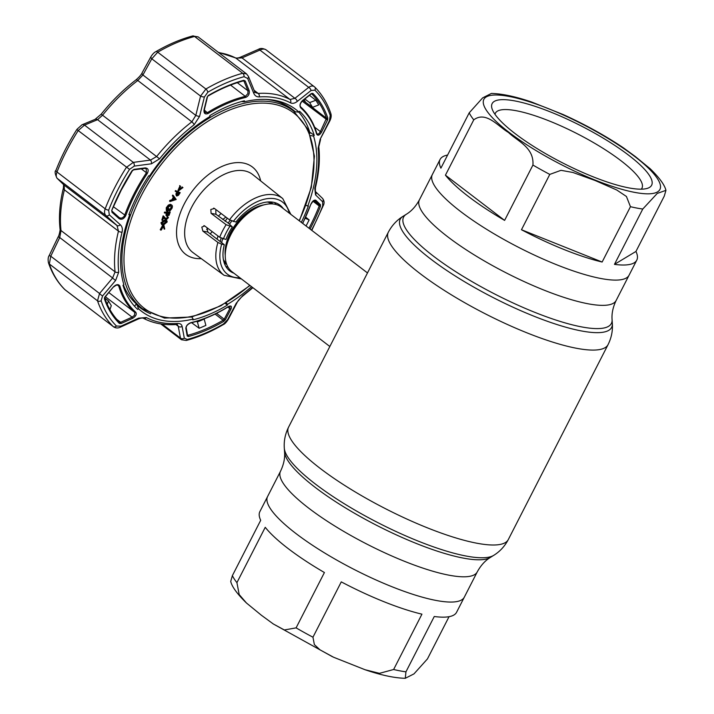 <?xml version="1.0" encoding="UTF-8"?>
<svg xmlns="http://www.w3.org/2000/svg" width="714" height="714" viewBox="0 0 714 714"><rect width="100%" height="100%" fill="white"/><g stroke="black" fill="none" stroke-linecap="round" stroke-linejoin="round"><path stroke-width="1.07" d="M447.598 155.063A110.491 25.508 27.1 0 0 440.065 159.472L432.336 174.564A110.491 25.508 27.1 0 0 460.78 211.639A110.491 25.508 27.1 0 0 563.239 267.313A110.491 25.508 27.1 0 0 629.061 275.229A110.491 25.508 -152.9 0 1 563.239 267.313A110.491 25.508 -152.9 0 1 460.78 211.639A110.491 25.508 -152.9 0 1 432.336 174.564L419.413 199.822A110.491 25.508 27.1 0 0 447.856 236.896A110.491 25.508 27.1 0 0 550.316 292.57A110.491 25.508 27.1 0 0 616.137 300.487L636.781 260.137A110.491 25.508 27.1 0 0 635.951 251.444L664.27 196.109L665.939 190.343L657.246 193.423L642.77 209.032L614.459 264.367A110.491 25.508 27.1 0 0 636.781 260.137M296.024 533.59A110.491 25.508 -152.9 0 1 267.589 496.516A110.491 25.508 27.1 0 0 296.024 533.59A110.491 25.508 27.1 0 0 398.483 589.264A110.491 25.508 27.1 0 0 464.314 597.181A110.491 25.508 -152.9 0 1 398.483 589.264A110.491 25.508 -152.9 0 1 296.024 533.59M227.329 218.181A40.653 24.446 127.4 0 0 225.124 221.34M218.02 236.004A40.653 24.446 127.4 0 0 217.118 239.172M225.838 266.438A40.653 24.446 127.4 0 0 228.034 267.197M367.487 272.935L281.343 207.105A40.653 24.446 127.4 0 0 274.676 204.195A40.653 24.446 127.4 0 0 258.289 206.971A40.653 24.446 127.4 0 0 225.785 249.507A40.653 24.446 127.4 0 0 231.97 271.713L329.841 346.495M275.952 204.49A40.653 24.446 127.4 0 0 274.64 202.571M288.304 548.682A110.491 25.508 -152.9 0 1 265.242 527.307L236.923 582.642L239.19 594.557L246.446 602.991L261.395 615.254L273.301 623.965L284.359 629.971L296.096 627.865L324.415 572.53A110.491 25.508 -152.9 0 1 288.304 548.682M246.446 602.991C237.146 593.869 231.898 586.676 230.72 581.401L232.38 575.636L260.699 520.301A110.491 25.508 -152.9 0 1 259.869 511.608L280.513 471.258A110.491 25.508 27.1 0 0 308.948 508.332A110.491 25.508 27.1 0 0 411.407 564.006A110.491 25.508 27.1 0 0 477.238 571.923C480.808 565.399 485.199 560.561 490.411 557.42L493.731 555.349C499.898 551.538 504.762 546.272 508.314 539.552L608.06 344.63C611.434 337.82 612.862 330.796 612.344 323.558A118.747 27.409 27.1 0 1 547.709 321.407A118.747 27.409 27.1 0 1 430.774 259.075A118.747 27.409 27.1 0 1 402.919 216.396C396.752 220.207 391.888 225.472 388.336 232.193A123.415 28.489 27.1 0 0 420.1 273.605A123.415 28.489 27.1 0 0 534.536 335.794A123.415 28.489 27.1 0 0 608.06 344.63M421.938 614.165A110.491 25.508 -152.9 0 1 341.274 581.874L312.955 637.209L314.356 644.563L319.97 649.829L333.572 657.237L365.059 669.732L379.482 673.338L393.628 669.5L421.938 614.165M477.238 571.923L456.585 612.273A110.491 25.508 -152.9 0 1 434.264 616.503L405.945 671.838L405.284 678.3L413.995 673.873L427.445 658.915L449.052 616.682M445.438 175.18A110.491 25.508 27.1 0 0 468.5 196.546A110.491 25.508 27.1 0 0 504.611 220.394L532.93 165.059C534.215 147.361 517.391 141.193 508.457 132.456C498.122 126.449 486.145 110.67 473.757 119.845L445.438 175.18L504.611 220.394M440.065 159.472A110.491 25.508 27.1 0 0 440.895 168.165L469.214 112.83L482.664 97.863L491.366 93.445C502.183 93.704 515.588 96.56 531.591 102.013L563.078 114.508C584.936 124.415 605.026 135.499 623.349 147.78L635.255 156.491L650.204 168.754C659.424 177.75 664.663 184.944 665.939 190.343M628.579 155.161A89.58 20.679 -152.9 0 1 647.125 188.425A89.58 20.679 -152.9 0 1 515.196 133.661A89.58 20.679 -152.9 0 1 492.178 109.135A89.58 20.679 -152.9 0 1 536.633 106.841A89.58 20.679 -152.9 0 1 628.579 155.161M494.989 114.311A82.324 19.001 -152.9 0 1 495.382 113.196A82.324 19.001 -152.9 0 1 544.434 119.095A82.324 19.001 -152.9 0 1 620.769 160.579A82.324 19.001 -152.9 0 1 641.957 188.201A82.324 19.001 -152.9 0 1 641.279 189.174M614.459 264.367L635.951 251.444M521.47 229.738A110.491 25.508 27.1 0 0 602.134 262.029L630.453 206.694L626.419 196.466L616.744 190.004L595.173 180.526L572.842 172.458L560.999 170.325L549.789 174.403L521.47 229.738L602.134 262.029M216.297 209.862L215.789 210.425L215.931 214.271L228.435 223.241L232.38 226.918L226.124 224.696L211.085 213.352L210.835 209.479L214.45 208.47L213.656 208.122M283.315 208.613A41.376 24.883 127.4 0 0 235.888 222.063L229.497 219.814L214.45 208.47M232.38 226.918A41.376 24.883 127.4 0 0 225.945 239.493L219.689 237.271L204.65 225.927L201.821 227.088L202.865 231.104L217.913 242.448L221.635 244.197A45.393 27.302 127.4 0 0 239.913 277.773M279.727 102.423A124.432 74.827 -52.6 0 1 290.125 108.385L293.624 111.054A124.432 74.827 -52.6 0 0 139.328 194.993A124.432 74.827 -52.6 0 0 142.523 308.787L139.025 306.119A124.432 74.827 -52.6 0 1 123.406 285.02M180.562 186.22L179.232 190.192L182.963 187.577L178.527 190.879L180.562 186.22L179.982 185.863M179.651 188.942L182.356 187.193M182.579 187.363L182.025 186.934M178.527 190.879L177.973 190.459L180.008 185.801M180.178 186.015L179.625 185.586M177.358 192.289L176.572 194.984L178.759 192.86M177.126 195.404L179.41 193.128L178.018 192.557L176.929 195.252M178.75 194.199L178.197 193.78M176.072 191.013L180.187 192.682L178.509 195.27L176.742 196.038L176.456 194.404L177.607 192.396L175.698 191.62L176.072 191.013L175.519 190.584L180.187 192.682M169.611 210.701L171.467 208.354L170.637 205.409L167.255 208.22L167.71 210.755L169.057 208.765L167.87 211.496L166.906 211.183L166.799 208.176L168.932 205.445L170.914 204.748C172.422 205.052 172.77 206.257 171.958 208.363L169.753 211.21L169.057 210.282L170.914 207.935L170.985 205.48M171.467 208.354L170.914 207.935M167.112 210.318L168.504 208.345L167.513 210.612M166.906 211.183L166.353 210.764L166.246 207.756L168.379 205.025L170.36 204.329L171.467 204.873M166.799 208.176L166.246 207.756M169.753 211.21L169.057 210.282M169.245 212.843L168.504 214.914L167.995 214.95L168.736 212.879M170.191 212.165L164.515 212.103L170.191 212.165L169.057 215.342L168.549 215.378L169.459 212.834L167.861 212.942L166.442 215.521L167.353 212.977L164.845 213.147L164.515 212.103M165.014 212.674L164.291 212.727M164.845 213.147L165.068 212.522M164.729 218.868L163.792 217.52L162.408 220.483L163.702 216.235L166.407 219.225L167.897 217.708L167.246 215.851L168.388 217.672L166.237 219.832L163.711 217.788M163.381 217.297L161.855 220.064L163.149 215.815L163.622 216.503M167.897 217.708L167.371 216.458M167.156 216.163L166.674 215.503M167.719 216.601L166.514 216.03M166.407 219.225L165.853 218.805L167.344 217.288M161.489 223.232L164.845 220.537C166.416 220.037 167.174 220.528 167.121 222.036L163.747 224.794L161.81 224.66L160.936 222.804L164.291 220.117L166.487 220.483M164.845 220.537L164.291 220.117M164.675 221.135L161.971 223.143L162.569 224.267L163.881 224.205L166.603 222.161L164.675 221.135M161.81 224.66L160.936 222.804M160.784 230.149L163.863 225.205L164.755 228.998L164.211 229.158L163.461 226.088L161.328 229.997L160.231 229.729L162.872 224.91M163.381 225.347L162.828 224.928M173.038 200.009L175.207 199.349L174.162 197.894L173.02 200.027L175.216 199.358L174.064 198.099M172.44 200.206L173.886 197.519L172.931 196.189L173.306 195.493L176.206 199.501L170.084 201.509L172.44 200.206L171.887 199.777L173.332 197.091L172.377 195.77L172.752 195.074L173.199 195.69M170.414 200.812L169.53 201.08L169.887 200.411L171.887 199.777M170.084 201.509L169.53 201.08M170.441 200.839L169.887 200.411M173.306 195.493L172.752 195.074M298.791 112.134A127.627 76.746 -52.6 0 1 310.063 133.188M164.077 228.614L163.149 226.659M163.327 224.865L163.444 225.329M166.594 221.492L163.194 224.366M166.969 215.414L167.79 215.878M165.684 219.412L164.175 218.448M167.138 212.995L165.889 215.101L166.63 213.031M171.797 206.685L171.28 208.22M170.084 204.989L166.701 207.801M175.796 191.459L175.144 191.191L175.519 190.584M179.16 193.021L178.527 194.038M176.322 195.663L175.903 193.976L176.956 192.128M203.909 225.588L204.65 225.927M206.935 227.641L207.863 232.05L202.865 231.104M221.635 244.197L224.303 244.706L207.863 232.05M224.303 244.706A41.376 24.883 127.4 0 0 233.942 273.212M161.989 223.839L163.327 223.785L166.05 221.742L166.023 221.028M221.108 213.495L218.359 216.137M321.532 132.135L320.39 131.572L326.494 118.238A0.875 0.643 -18.7 0 0 327.797 118.042L327.476 120.166L321.532 132.135C319.47 135.374 317.837 136.008 316.632 134.053A0.875 0.634 -16.2 0 0 316.811 133.482L316.811 133.482C313.598 122.505 308.198 113.633 300.63 106.886A0.875 0.696 -48.5 0 0 300.594 106.859M228.319 306.618C231.193 305.324 232.077 306.154 230.97 309.108L225.374 319.693L223.732 321.407A150.574 90.544 -52.6 0 1 188.389 336.526L187.211 336.008L185.836 328.413C186.042 325.843 187.675 323.942 190.745 322.692A131.403 79.022 127.4 0 0 228.319 306.618L227.989 306.824M135.794 312.268C136.91 314.312 135.856 316.329 132.608 318.319L121.166 323.487L119.381 323.442A150.574 90.544 -52.6 0 1 104.387 298.782L104.976 296.863L113.472 286.832C116.328 284.208 118.453 283.949 119.854 286.046A131.403 79.022 127.4 0 0 135.794 312.268A0.875 0.696 131.5 0 1 134.794 312.411A132.126 79.45 -52.6 0 1 118.765 286.046L118.229 285.261C117.56 284.574 116.052 285.109 113.704 286.885L113.606 286.671M251.542 286.662A127.012 76.38 -52.6 0 1 227.471 304.378L227.427 305.065A128.056 77.005 -52.6 0 1 192.807 319.872L193.128 319.069A127.012 76.38 -52.6 0 1 138.454 308.698L137.668 309.421A128.056 77.005 -52.6 0 1 122.987 285.261L123.888 284.743A127.012 76.38 -52.6 0 1 129.716 214.744L128.859 214.691A128.056 77.005 -52.6 0 1 137.57 194.967A128.056 77.005 -52.6 0 1 148.798 175.733L149.485 176.099A127.012 76.38 -52.6 0 1 209.996 116.471L209.809 115.606A128.056 77.005 -52.6 0 1 244.429 100.799L244.331 101.79A127.012 76.38 -52.6 0 1 267.339 99.469A127.012 76.38 -52.6 0 1 299.014 112.152L295.203 111.759A125.012 75.175 127.4 0 0 265.67 99.398M145.129 167.906C148.191 168.156 148.923 169.994 147.352 173.413A131.403 79.022 127.4 0 0 135.08 194.279A131.403 79.022 127.4 0 0 125.709 215.699C123.861 218.966 121.675 219.966 119.14 218.689L112.018 212.308L111.741 210.443A150.574 90.544 -52.6 0 1 120.809 190.343A150.574 90.544 -52.6 0 1 132.099 170.664L133.991 169.361L145.129 167.906A0.875 0.473 82.5 0 1 144.781 168.397L146.209 168.718L145.12 168.281M115.65 280.397A2.901 0.518 -140.1 0 1 112.625 277.96L115.079 271.856A132.126 79.45 -52.6 0 1 118.47 231.149L116.998 225.499L106.029 215.682C104.396 214.057 104.119 211.772 105.172 208.809A156.812 94.293 -52.6 0 1 126.369 167.388L133.304 162.373A2.901 1.58 82.6 0 1 134.268 166.103L129.529 169.379A154.411 92.856 127.4 0 0 117.944 189.558A154.411 92.856 127.4 0 0 108.653 210.166L109.322 214.843L120.282 224.696C122.183 226.508 122.781 228.989 122.067 232.13A129.725 78.013 127.4 0 0 118.738 272.105L115.65 280.397L102.575 295.953L101.111 300.755A154.411 92.856 127.4 0 0 116.489 326.039L120.943 326.164L138.596 318.158L146.37 317.551A129.725 78.013 127.4 0 0 177.59 323.469C180.151 323.362 181.659 324.343 182.115 326.405L184.301 338.177L187.255 339.462A154.411 92.856 127.4 0 0 223.5 323.96L227.614 319.658L236.227 303.263L242.724 295.614A129.725 78.013 127.4 0 0 252.604 287.474M249.159 90.562C249.757 93.739 248.615 96.024 245.741 97.416A0.875 0.562 -103.1 0 0 245.339 96.381L247.945 93.561L247.928 90.785L244.018 81.235A0.875 0.553 -22.3 0 0 245.241 81.012L249.159 90.562A0.875 0.553 157.8 0 1 247.928 90.785L237.325 82.681M119.14 218.689A0.875 0.607 -48.2 0 0 119.256 217.591C121.059 218.636 122.772 218.065 124.397 215.878L124.655 215.316A132.126 79.45 -52.6 0 1 134.08 193.78A132.126 79.45 -52.6 0 1 146.415 172.797L146.209 168.718M119.363 217.69L112.16 211.246A0.875 0.607 131.8 0 1 112.018 212.308M132.608 318.319L132.099 317.141L134.482 315.285L134.794 312.411L108.876 292.606M305.173 218.279L309.144 219.912L306.074 225.999M187.211 336.008A0.875 0.714 169.9 0 0 187.559 335.312L187.559 335.312A0.875 0.714 169.9 0 0 187.345 334.955L188.032 335.241A149.547 89.928 127.4 0 0 223.134 320.229L224.214 319.194L225.374 319.693M299.014 112.152L299.559 111.259A128.056 77.005 -52.6 0 1 314.24 135.41L310.688 132.697L309.849 133.357M310.644 135.553L313.58 136.115A127.012 76.38 -52.6 0 1 307.752 206.114L308.368 205.989A128.056 77.005 -52.6 0 1 301.326 222.375M227.471 304.378L226.213 302.772M227.427 305.065L225.205 303.37M191.879 316.927L193.128 319.069M138.454 308.698L137.177 305.208A125.012 75.175 127.4 0 0 150.681 313.776M137.177 305.208L136.044 304.342L134.509 306.226M129.716 214.744L129.189 213.816M241.493 101.566L244.331 101.79M295.203 111.759L294.141 110.822M307.752 206.114L305.985 205.266M314.24 135.41L313.58 136.115M230.97 309.108L229.801 308.609L229.988 306.342L228.221 306.833C215.432 314.695 202.838 320.086 190.424 322.987L190.424 322.987A0.875 0.562 76.9 0 0 190.745 322.692M196.582 321.354L197.394 321.978L204.186 319.069L205.882 325.414L199.17 328.279L197.394 321.978M191.638 322.701L199.17 328.279M215.084 314.071L223.134 320.229L223.732 321.407M185.836 328.413A0.875 0.714 -10.3 0 0 186.184 327.708L186.184 327.708C186.193 325.959 187.603 324.379 190.424 322.987M316.632 134.053A131.403 79.022 127.4 0 0 300.692 107.832C299.38 105.645 299.942 103.253 302.388 100.647A0.875 0.455 51.5 0 1 302.29 101.031L311.197 93.918A0.875 0.455 -128.7 0 0 311.295 93.543L312.812 93.382A150.574 90.544 -52.6 0 1 327.797 118.042M302.29 101.031L302.29 101.031C300.13 103.592 299.577 105.538 300.63 106.886A0.875 0.696 -48.5 0 1 300.692 107.832M302.388 100.647L311.295 93.543M305.69 217.163L309.144 219.912M309.001 228.239A149.547 89.928 127.4 0 0 310.188 225.936A149.547 89.928 127.4 0 0 319.194 205.98L312.982 201.232M302.629 223.375A131.403 79.022 127.4 0 0 310.777 204.4C312.429 200.991 314.124 199.617 315.856 200.277A0.875 0.768 134 0 1 314.651 200.545L314.588 200.482C314.142 199.884 312.928 201.152 310.938 204.284L310.885 204.097M314.553 200.464L319.238 204.98A0.875 0.768 -45.9 0 0 320.443 204.713L320.443 206.382L319.194 205.98L319.238 204.98L313.669 200.723M315.856 200.277L320.443 204.713M129.529 169.379L78.201 130.573L84.52 125.102L133.304 162.373L150.467 160.097L156.678 156.491A132.126 79.45 -52.6 0 1 191.861 121.808L195.815 115.4L200.563 96.087L205.9 89.018A156.812 94.293 -52.6 0 1 242.706 73.274L194.529 36.468A4.355 2.74 -105.1 0 0 192.602 35.968L198.099 36.869L194.529 36.468A156.812 94.293 127.4 0 0 157.723 52.202L151.787 58.807L142.925 74.979L137.793 80.495A132.126 79.45 127.4 0 0 102.602 115.168L97.568 119.675L84.52 125.102A4.355 3.195 -112.8 0 0 81.967 124.807L76.96 129.323C68.437 142.693 61.44 156.375 55.96 170.351L55.96 170.351C54.594 171.146 54.924 173.743 56.959 178.152L56.959 178.152A4.355 3.873 134.3 0 0 57.245 178.402L64.099 185.078A4.355 3.856 134.2 0 1 63.823 184.837L56.959 178.152M76.96 129.323A4.355 0.482 -147.5 0 0 78.201 130.573A156.812 94.293 127.4 0 0 57.004 172.003C55.924 174.939 56.004 177.072 57.245 178.402L106.029 215.682A2.901 2.026 -48.2 0 0 109.322 214.843M104.574 297.47L104.601 297.747A0.875 0.643 161.3 0 1 104.387 298.782M104.779 297.997C108.091 307.707 113.017 315.802 119.55 322.291L119.55 322.291A0.875 0.696 134.7 0 0 119.497 322.246L120.657 322.309L121.166 323.487M113.472 286.832L105.208 296.917M104.771 297.97L108.421 300.906L111.304 305.654L109.929 309.59M107.27 304.316L108.421 300.906M120.282 224.696A2.901 2.044 -48.1 0 1 116.998 225.499L64.099 185.078L64.394 189.835A132.126 79.45 127.4 0 0 61.011 230.542L59.735 237.548L50.765 256.21L49.212 255.505C48.106 257.022 47.856 259.45 48.454 262.779L48.454 262.779C52.042 273.346 57.45 282.235 64.688 289.447L64.956 289.679A4.355 3.472 134.7 0 1 64.688 289.447M65.26 289.946L113.133 326.485A156.812 94.293 -52.6 0 1 97.515 300.808L99.549 293.49L50.765 256.21L49.346 263.993A4.355 3.231 161.3 0 1 48.454 262.779M102.575 295.953A2.901 0.535 -139.7 0 1 99.549 293.49L112.625 277.96L59.735 237.548L58.2 236.816L49.212 255.505M119.256 217.591L112.125 211.219A0.875 0.607 131.8 0 1 112.16 211.246L111.741 210.443M133.357 169.736A0.875 0.473 -97.4 0 0 133.643 169.852L133.643 169.852A0.875 0.473 -97.4 0 0 133.991 169.361M135.955 79.906C139.257 77.058 141.318 74.684 142.148 72.766L142.148 72.766A4.355 1.972 -151.5 0 0 142.925 74.979L195.815 115.4A2.901 0.785 14 0 0 199.599 116.346L194.128 124.78A2.901 0.946 52.5 0 0 191.861 121.808L137.793 80.495A4.355 1.428 -127.5 0 0 135.955 79.906C123.317 89.634 111.723 101.058 101.183 114.169L159.579 158.829L151.448 163.792A2.901 1.589 82.3 0 0 150.467 160.097L97.568 119.675A4.355 3.177 -112.3 0 0 95.051 119.372L81.967 124.807M207.979 95.774L208.461 95.417A150.574 90.544 -52.6 0 1 243.804 80.298L245.241 81.012M243.072 80.753L244.018 81.235L243.072 80.753A0.875 0.544 -105.1 0 0 243.456 80.852L243.456 80.852A0.875 0.544 -105.1 0 0 243.804 80.298M245.741 97.416A131.403 79.022 127.4 0 0 208.158 113.481C205.096 114.633 203.722 113.428 204.025 109.858L204.945 112.571L207.56 112.544A132.126 79.45 -52.6 0 1 245.339 96.381L230.568 85.091M207.176 97.015L208.461 95.417M204.025 109.858L207.078 97.336M204.374 97.015A2.901 0.776 13.7 0 1 200.563 96.087L151.787 58.807A4.355 1.99 -151.1 0 1 151.02 56.567L151.02 56.567C152.644 54.023 154.224 52.408 155.75 51.711L155.75 51.711A4.355 1.972 -120.2 0 1 157.723 52.202L205.9 89.018A2.901 1.312 59.8 0 1 207.836 92.204L204.374 97.015L199.599 116.346M255.496 92.633L258.209 93.436A132.126 79.45 -52.6 0 1 290.009 99.469L294.918 98.318L308.716 87.358C311.099 85.716 313.044 85.564 314.571 86.903A2.901 2.312 134.7 0 1 314.749 87.054L266.393 50.087C264.867 48.739 262.716 48.739 259.932 50.078L242.028 57.896A4.355 1.455 -113.8 0 0 240.564 57.138L240.564 57.138C238.476 58.012 236.807 58.262 235.549 57.896L218.207 52.229M240.564 57.138L258.495 49.311A4.355 1.428 66.6 0 1 259.932 50.078L308.716 87.358A2.901 1.517 51.4 0 1 311.045 90.499L297.229 101.45A2.901 1.508 51.7 0 0 294.918 98.318L242.028 57.896L235.941 58.146A4.355 3.463 -62.3 0 0 235.549 57.896M254.113 90.312L258.209 93.436A2.901 2.053 86.2 0 1 259.271 96.917C256.674 97.006 254.827 95.765 253.72 93.195A2.901 1.865 157.9 0 0 254.461 91.16L248.454 76.434A2.901 1.847 157.7 0 1 247.687 78.486L244.081 76.701A2.901 1.83 74.9 0 0 242.706 73.274L246.526 73.872L198.099 36.869M182.115 326.405A2.901 2.356 169.4 0 1 178.259 326.28L177.402 324.736L176.126 324.54A2.901 2.053 86.2 0 0 177.59 323.469M160.766 323.933L181.445 339.73L180.428 338.061L178.259 326.28L175.992 324.549M222.732 219.501L225.892 217.101M311.527 230.167A154.411 92.856 127.4 0 0 313.384 226.615A154.411 92.856 127.4 0 0 322.674 205.998L322.657 201.821L315.543 194.904A2.901 2.544 -46 0 0 315.374 191.486L315.418 187.657A2.901 1.357 -166.1 0 1 314.794 188.255A129.725 78.013 127.4 0 0 318.114 148.289L320.175 139.203L329.413 120.72L330.216 115.409A154.411 92.856 127.4 0 0 314.847 90.125L311.045 90.499M315.543 194.904L314.794 188.255M314.847 90.125A2.901 2.312 134.7 0 0 314.749 87.054L314.749 87.054C321.88 94.159 327.217 102.932 330.778 113.392L330.778 113.392C331.546 115.534 331.234 118.042 329.823 120.916L320.175 139.203M297.229 101.45C294.739 103.343 292.49 103.807 290.491 102.843A129.725 78.013 127.4 0 0 259.271 96.917M253.72 93.195L247.687 78.486M151.448 163.792L134.268 166.103M120.943 326.164A2.901 0.991 65.7 0 1 120.639 327.03L138.293 318.997C140.845 318.016 142.577 317.784 143.478 318.31L143.478 318.31C153.001 323.263 163.881 325.343 176.126 324.54M138.596 318.158A2.901 1.009 65.4 0 1 138.293 318.997M184.301 338.177A2.901 2.374 169.8 0 1 180.428 338.061L162.203 324.138M227.614 319.658A2.901 1.294 27.9 0 0 228.319 319.256L236.923 302.861C237.673 301.013 239.556 298.791 242.59 296.194L252.89 287.688M236.227 303.263A2.901 1.285 27.5 0 0 236.923 302.861M322.657 201.821A2.901 2.553 -46 0 0 322.505 198.376L322.505 198.376A2.901 2.553 -46 0 0 322.326 198.215M302.174 101.129L327.476 120.166M317.07 133.937L316.811 133.482M316.623 133.223C317.578 134.767 318.837 134.223 320.39 131.572L314.633 127.172M304.021 99.657L305.663 102.361L312.545 107.332L309.662 102.593L315.865 100.246L318.712 104.922L312.545 107.332M304.824 99.014L309.662 102.593M309.465 95.31L315.865 100.246M280.513 471.258C283.717 464.546 285.073 458.156 284.565 452.087A116.712 26.945 27.1 0 0 315.311 487.466A116.712 26.945 27.1 0 0 416.673 543.613A116.712 26.945 27.1 0 0 490.411 557.42M284.565 452.087L284.306 448.187A118.747 27.409 27.1 0 0 315.579 484.181A118.747 27.409 27.1 0 0 418.707 541.301A118.747 27.409 27.1 0 0 493.731 555.349M284.306 448.187C283.788 440.949 285.216 433.925 288.59 427.115A123.415 28.489 27.1 0 0 320.354 468.527A123.415 28.489 27.1 0 0 434.79 530.716A123.415 28.489 27.1 0 0 508.314 539.552M402.919 216.396L406.239 214.325A116.712 26.945 27.1 0 0 433.612 256.272A116.712 26.945 27.1 0 0 548.548 317.543A116.712 26.945 27.1 0 0 612.085 319.658C611.586 313.589 612.933 307.198 616.137 300.487M230.167 220.269A38.137 22.937 127.4 0 0 228.177 223.116M221.081 238.128A38.137 22.937 127.4 0 0 220.224 241.564M224.009 262.208A38.137 22.937 127.4 0 0 226.74 264.483M272.989 203.954A38.137 22.937 127.4 0 0 270.079 201.919M271.775 203.874A37.458 22.527 127.4 0 0 267.348 202.008M231.72 221.072A37.458 22.527 127.4 0 0 229.622 224.044M222.634 238.806A37.458 22.527 127.4 0 0 221.679 242.689M223.384 259.539A37.458 22.527 127.4 0 0 226.338 263.323M263.841 204.9A37.458 22.527 127.4 0 0 225.249 255.407M258.289 206.971L256.594 207.756A38.137 22.937 127.4 0 0 226.097 247.66L225.785 249.507M232.38 575.636A110.491 25.508 27.1 0 0 236.923 582.642M393.628 669.5A110.491 25.508 27.1 0 0 405.945 671.838M296.096 627.865A110.491 25.508 27.1 0 0 312.955 637.209M473.757 119.845A110.491 25.508 -152.9 0 1 469.214 112.83M509.314 132.545A98.88 22.821 -152.9 0 1 509.118 96.444A98.88 22.821 -152.9 0 1 634.46 156.277A98.88 22.821 -152.9 0 1 634.657 192.378A98.88 22.821 -152.9 0 1 509.314 132.545M549.789 174.403A110.491 25.508 -152.9 0 1 532.93 165.059M642.77 209.032A110.491 25.508 -152.9 0 1 630.453 206.694M229.497 219.814A48.302 29.042 -52.6 0 1 282.753 198.572L252.756 174.591A49.141 29.551 127.4 0 0 191.513 207.497A49.141 29.551 127.4 0 0 193.092 252.667L224.107 275.318A48.302 29.042 -52.6 0 1 217.913 242.448M219.689 237.271A48.302 29.042 -52.6 0 1 222.563 230.917A48.302 29.042 -52.6 0 1 226.124 224.696M229.801 226.427A45.393 27.302 127.4 0 0 226.213 232.648A45.393 27.302 127.4 0 0 223.366 239.003M201.25 258.629A54.942 33.04 -52.6 0 1 184.221 204.034A54.942 33.04 -52.6 0 1 227.784 164.256A54.942 33.04 -52.6 0 1 260.655 180.901M299.13 220.697A122.978 73.953 127.4 0 0 271.784 103.807A122.978 73.953 127.4 0 0 141.167 195.868A122.978 73.953 127.4 0 0 143.05 307.332A122.978 73.953 127.4 0 0 249.766 285.305M289.277 213.174A45.393 27.302 127.4 0 0 233.219 221.563M215.931 214.271L211.085 213.352M207.819 228.319A128.627 77.344 -52.6 0 1 206.641 229.578M320.443 206.382A150.574 90.544 -52.6 0 1 311.384 226.481A150.574 90.544 -52.6 0 1 310.054 229.042M322.674 205.998A2.901 1 21.3 0 0 323.219 205.677L323.219 205.677C324.567 203.169 324.334 200.732 322.505 198.376L315.374 191.486M147.352 173.413L141.265 168.861M116.81 319.372L120.657 322.309L132.099 317.141L105.377 296.721M216.565 313.348L224.214 319.194L229.801 308.609L227.802 307.091M188.389 336.526A0.875 0.544 74.9 0 0 188.032 335.241L187.461 334.804M306.645 103.075L326.494 118.238A149.547 89.928 127.4 0 0 311.607 93.748A0.875 0.696 -45.3 0 0 312.812 93.382M310.777 204.4L302.718 223.437M108.653 210.166A2.901 1 21.3 0 1 105.172 208.809L57.004 172.003A4.355 1.499 -158.7 0 1 55.96 170.351M119.55 322.291L119.541 322.291A0.875 0.696 134.7 0 1 119.381 323.442M104.485 297.658L104.601 297.747A149.547 89.928 127.4 0 0 104.788 298.291M119.854 286.046A0.875 0.634 163.8 0 1 118.765 286.046L117.382 284.993M101.111 300.755A2.901 2.151 161.3 0 1 97.515 300.808L49.346 263.993A156.812 94.293 127.4 0 0 64.956 289.679L113.133 326.485A2.901 2.312 134.7 0 0 116.489 326.039M118.738 272.105A2.901 1.964 173.8 0 1 115.079 271.856L61.011 230.542A4.355 2.945 173.8 0 1 60.03 228.935L60.03 228.935C60.654 228.409 58.994 236.272 58.2 236.816M122.067 232.13A2.901 1.357 -166.1 0 1 118.47 231.149L64.394 189.835A4.355 2.035 -166.1 0 1 63.403 188.05L63.403 188.05C59.797 202.633 58.673 216.262 60.03 228.935M113.526 206.819L125.709 215.699M111.911 210.014L121.13 190.343L132.376 170.762L133.643 169.852L144.781 168.397M208.158 113.481L204.284 110.036M244.018 81.235L243.501 80.843M192.602 35.968L192.602 35.968C180.428 39.252 168.147 44.5 155.75 51.711M290.491 102.843A2.901 2.312 117.7 0 0 290.009 99.469L235.941 58.146A132.126 79.45 127.4 0 0 218.752 52.649M326.548 118.685L327.717 119.577M210.193 233.844A132.126 79.45 127.4 0 0 212.254 231.657M320.577 139.391L318.801 146.825A2.901 1.964 173.8 0 1 318.114 148.289M330.778 113.392A2.901 2.151 161.3 0 1 330.216 115.409M244.081 76.701A154.411 92.856 127.4 0 0 207.836 92.204M194.128 124.78A129.725 78.013 127.4 0 0 159.579 158.829M146.37 317.551A2.901 2.312 117.7 0 1 143.478 318.31M187.255 339.462A2.901 1.83 74.9 0 1 186.283 340.453L186.283 340.453C198.43 337.169 210.71 331.921 223.116 324.7L223.116 324.7C224.776 324.022 226.517 322.201 228.319 319.256M223.5 323.96A2.901 1.312 59.8 0 1 223.116 324.7M242.724 295.614A2.901 0.946 52.5 0 1 242.59 296.194M305.619 102.289L303.12 100.379M288.59 427.115L388.336 232.193M406.239 214.325C411.451 211.183 415.851 206.346 419.413 199.822M612.085 319.658L612.344 323.558M405.284 678.3C394.467 678.041 381.062 675.185 365.059 669.732M332.501 656.755L273.301 623.965M299.389 220.894L311.304 187.479L314.419 156.161L308.368 129.841L293.624 111.054M250.025 285.502L220.912 305.779L191.504 317.007L164.523 318.087L142.523 308.787M290.83 214.352L282.753 198.572M224.107 275.318L241.457 278.96M311.795 230.381L323.219 205.677M187.559 335.312L186.184 327.708M63.626 184.587L63.403 188.05M101.183 114.169L95.051 119.372M243.733 80.878L243.456 80.852C231.925 83.966 220.224 88.964 208.363 95.863M204.347 109.76L207.39 97.238M318.801 146.825C320.149 159.445 319.024 173.056 315.418 187.657M254.461 91.16L255.505 92.633M248.454 76.434L246.526 73.872M113.437 326.762C115.722 328.27 118.122 328.36 120.639 327.03M181.445 339.73L186.283 340.453M258.495 49.311C260.342 48.043 262.868 48.213 266.09 49.819M142.148 72.766L151.02 56.567"/></g></svg>

